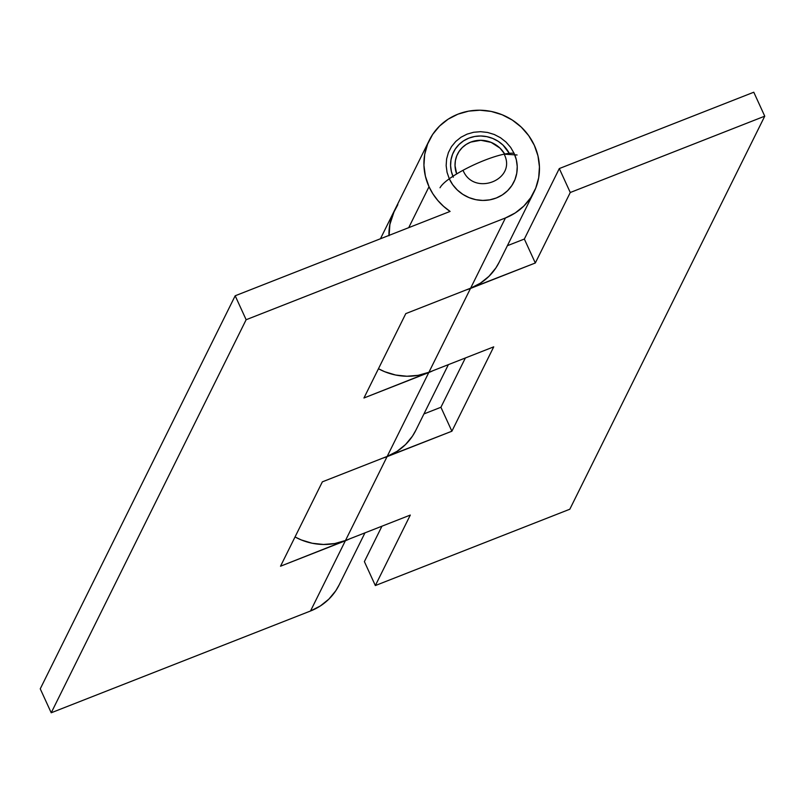 <?xml version="1.0" encoding="UTF-8"?>
<svg xmlns="http://www.w3.org/2000/svg" width="805" height="805" viewBox="0 0 805 805"><rect width="100%" height="100%" fill="white"/><g stroke="black" fill="none" stroke-linecap="round" stroke-linejoin="round"><path stroke-width="1.21" d="M499.291 262.007L495.88 267.944L488.967 276.316L480.434 283.149L470.623 288.18L405.79 313.618L470.623 288.18L505.449 217.954L246.139 319.726L51.218 712.777L40.25 688.828L51.218 712.777L246.139 319.726L235.181 295.777L40.25 688.828L235.181 295.777L450.096 211.423L235.181 295.777L246.139 319.726L505.449 217.954L515.26 212.923L523.793 206.09L530.706 197.718L535.728 188.139L538.686 177.704L539.441 166.816L537.981 155.908L534.359 145.383L528.714 135.663L521.258 127.099L512.282 120.046L502.139 114.753L491.201 111.432L479.901 110.215L468.661 111.13L457.934 114.169L448.113 119.2L439.58 126.033L432.677 134.405L427.646 143.984L424.698 154.419L423.933 165.307L425.392 176.215L429.015 186.73L432.919 193.874L437.799 200.455L443.565 206.342L450.096 211.423A58.393 55.213 -153.6 0 1 429.015 186.73L408.719 227.664L429.015 186.73A58.393 55.213 -153.6 0 1 429.377 140.12A58.393 55.213 -153.6 0 1 482.115 110.285A58.393 55.213 -153.6 0 1 534.359 145.383A58.393 55.213 -153.6 0 1 534.007 192.003A58.393 55.213 -153.6 0 1 505.449 217.954L470.623 288.18A58.393 55.213 26.4 0 0 499.181 262.229L534.007 192.003M429.377 140.12L394.551 210.336A58.393 55.213 26.4 0 0 389.107 235.362M452.923 176.285A31.445 29.735 -153.6 0 1 453.517 152.095A31.445 29.735 -153.6 0 1 481.018 135.995A31.445 29.735 -153.6 0 1 509.263 153.332L502.994 145.081L498.164 141.278L492.7 138.43L486.814 136.649L480.726 135.985L474.678 136.488L468.892 138.118L463.61 140.825L459.021 144.508L455.298 149.016L452.591 154.178L451.001 159.793L450.589 165.649L451.374 171.525L453.326 177.191M433.06 370.652A58.393 55.213 -153.6 0 1 428.773 372.554L387.195 456.395A58.393 55.213 26.4 0 0 415.752 430.454L448.385 364.645M433.07 370.652L363.951 397.992L405.79 313.618L363.951 397.992L428.773 372.554L387.195 456.395L322.362 481.843L280.522 566.217L349.642 538.877A58.393 55.213 -153.6 0 1 345.345 540.779L310.519 610.995L51.218 712.777L310.519 610.995L320.34 605.964L328.863 599.141L335.776 590.769L339.187 584.833M415.863 430.232L412.452 436.169L405.539 444.541L397.006 451.374L387.195 456.395L322.362 481.843L280.522 566.217L345.345 540.779L310.519 610.995A58.393 55.213 26.4 0 0 339.076 585.054L364.957 532.87M397.851 204.631L392.82 214.211L389.872 224.645L389.107 235.523M388.966 235.412A58.393 55.213 -153.6 0 1 394.42 210.598A58.393 55.213 -153.6 0 1 394.44 210.568M428.904 372.282L470.492 288.442A58.393 55.213 -153.6 0 1 466.035 289.971L535.315 262.994L570.272 192.506L764.75 116.172L753.782 92.223L559.304 168.557L570.272 192.506L764.75 116.172L569.819 509.223L375.341 585.557L569.819 509.223L764.75 116.172L753.782 92.223L559.304 168.557L524.347 239.045L507.371 245.706L524.347 239.045L559.304 168.557L570.272 192.506L535.315 262.994L524.347 239.045L535.315 262.994L470.492 288.442L428.904 372.282L493.727 346.844L428.904 372.282A58.393 55.213 26.4 0 1 378.461 368.74L384.699 371.709L395.637 375.029L406.938 376.247L418.177 375.321L428.904 372.282M345.476 540.507L387.064 456.666A58.393 55.213 -153.6 0 1 382.606 458.196L451.887 431.218L493.727 346.844L451.887 431.218L440.919 407.27L423.943 413.931L440.919 407.27L465.371 357.973L440.919 407.27L451.887 431.218L387.064 456.666L345.476 540.507L410.298 515.069L345.476 540.507A58.393 55.213 26.4 0 1 295.033 536.965L301.271 539.934L312.209 543.254L323.509 544.472L334.739 543.546L345.476 540.507M364.383 561.608L375.341 585.557L410.298 515.069L375.341 585.557L364.383 561.608L381.942 526.198L364.383 561.608M388.976 235.785L389.741 224.907L394.48 210.467M440.013 187.766C442.639 183.127 450.317 177.301 463.036 170.288C473.722 196.913 517.374 179.777 504.141 154.157L517.082 154.993M514.103 153.342A42.554 9.016 155.4 0 0 484.55 160.296A42.554 9.016 155.4 0 0 449.281 178.78A35.933 33.981 26.4 0 0 496.313 197.99A35.933 33.981 26.4 0 0 514.103 153.342L510.632 147.355L506.043 142.083L500.519 137.746L494.27 134.485L487.538 132.443L480.585 131.688L473.672 132.262L467.071 134.133L461.024 137.222L455.781 141.428L451.525 146.58L448.435 152.477L446.614 158.897L446.151 165.599L447.047 172.31L449.281 178.78L452.752 184.768L457.341 190.03L462.865 194.377L469.104 197.638L475.836 199.68L482.789 200.435L489.702 199.861L496.313 197.99L502.35 194.901L507.603 190.694L511.849 185.542L514.948 179.646L516.76 173.226L517.233 166.524L516.327 159.813L514.103 153.342M456.677 173.93A26.947 25.478 -153.6 0 1 457.542 154.087A26.947 25.478 -153.6 0 1 480.474 140.281A26.947 25.478 -153.6 0 1 504.705 154.047L499.955 148.08L491.12 142.384L480.857 140.281L470.724 142.113L466.196 144.437L462.251 147.587L459.061 151.451L456.747 155.868L455.389 160.688L455.036 165.709L456.677 173.93M380.453 238.753L394.309 210.83"/></g></svg>
